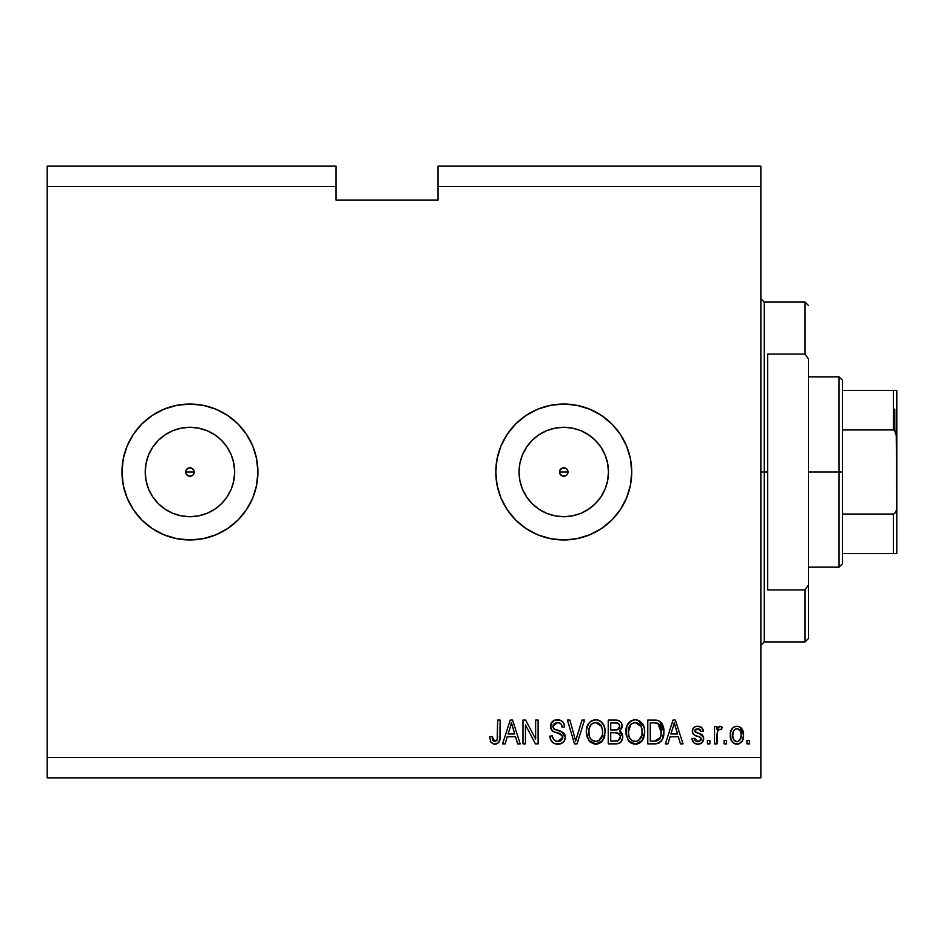 <?xml version="1.0" encoding="UTF-8"?>
<svg xmlns="http://www.w3.org/2000/svg" width="944" height="944" viewBox="0 0 944 944"><rect width="100%" height="100%" fill="white"/><g stroke="black" fill="none" stroke-linecap="round" stroke-linejoin="round"><path stroke-width="1.42" d="M562.058 468.106L559.863 470.301M559.792 470.466L559.792 473.534M562.223 475.965L563.757 476.248A4.248 4.248 0 0 1 559.509 472A4.248 4.248 0 0 1 563.757 467.752L562.223 468.035M559.863 473.699L562.058 475.894M188.234 468.106L186.039 470.301M185.968 470.466L185.968 473.534M188.399 475.965L189.933 476.248A4.248 4.248 0 0 1 185.685 472A4.248 4.248 0 0 1 189.933 467.752L188.399 468.035M186.039 473.699L188.234 475.894M181.213 515.861L189.933 516.722A44.722 44.722 0 0 1 145.211 472A44.722 44.722 0 0 1 189.933 427.278L198.653 428.139L207.043 430.676L214.784 434.818L221.557 440.376L227.115 447.149L231.256 454.89L233.793 463.28L234.655 472L233.793 480.72L231.256 489.11L227.115 496.851L221.557 503.624L214.784 509.182L207.043 513.324L198.653 515.861L189.933 516.722L181.213 515.861L172.823 513.324L165.082 509.182L158.309 503.624L152.751 496.851L148.609 489.11L146.072 480.72L145.211 472L146.072 463.28L148.609 454.89L152.751 447.149L158.309 440.376L165.082 434.818L172.823 430.676L181.213 428.139L189.933 427.278A44.722 44.722 0 0 1 234.655 472A44.722 44.722 0 0 1 189.933 516.722L198.653 515.861M555.037 515.861L563.757 516.722A44.722 44.722 0 0 1 519.035 472A44.722 44.722 0 0 1 563.757 427.278L572.477 428.139L580.867 430.676L588.608 434.818L595.381 440.376L600.939 447.149L605.08 454.89L607.617 463.28L608.479 472L607.617 480.72L605.08 489.11L600.939 496.851L595.381 503.624L588.608 509.182L580.867 513.324L572.477 515.861L563.757 516.722L555.037 515.861L546.647 513.324L538.906 509.182L532.133 503.624L526.575 496.851L522.433 489.11L519.896 480.72L519.035 472L519.896 463.28L522.433 454.89L526.575 447.149L532.133 440.376L538.906 434.818L546.647 430.676L555.037 428.139L563.757 427.278A44.722 44.722 0 0 1 608.479 472A44.722 44.722 0 0 1 563.757 516.722L572.477 515.861M500.981 498.054A67.968 67.968 0 0 0 563.733 539.968A67.968 67.968 0 0 1 495.789 472A67.968 67.968 0 0 1 563.757 404.032A67.968 67.968 0 0 0 507.282 434.181M507.211 434.299A67.968 67.968 0 0 0 500.981 445.946M500.945 446.04A67.968 67.968 0 0 0 497.099 458.701L500.957 445.993L507.247 434.24L515.695 423.939L525.997 415.49L537.75 409.2L550.494 405.342L563.757 404.032L577.02 405.342L589.764 409.2L601.517 415.49L611.818 423.939L620.267 434.24L626.556 445.993L630.415 458.737L631.725 472L630.415 485.263L626.556 498.007L620.267 509.76L611.818 520.061L601.517 528.51L589.764 534.8L577.02 538.658L563.757 539.968L550.494 538.658L537.75 534.8L525.997 528.51L515.695 520.061L507.247 509.76L500.957 498.007L497.099 485.263A67.968 67.968 0 0 0 500.945 497.96M497.087 458.784A67.968 67.968 0 0 0 495.789 471.929M495.789 472.071A67.968 67.968 0 0 0 497.087 485.216M133.446 509.807A67.968 67.968 0 0 0 189.909 539.968A67.968 67.968 0 0 1 121.965 472A67.968 67.968 0 0 1 189.933 404.032A67.968 67.968 0 0 0 133.446 434.193M133.387 434.287A67.968 67.968 0 0 0 127.145 445.969L133.423 434.24L141.871 423.939L152.173 415.49L163.926 409.2L176.67 405.342L189.933 404.032L203.196 405.342L215.94 409.2L227.693 415.49L237.994 423.939L246.443 434.24L252.732 445.993L256.591 458.737L257.901 472L256.591 485.263L252.732 498.007L246.443 509.76L237.994 520.061L227.693 528.51L215.94 534.8L203.196 538.658L189.933 539.968L176.67 538.658L163.926 534.8L152.173 528.51L141.871 520.061L133.423 509.76L127.133 498.007A67.968 67.968 0 0 0 133.387 509.713M127.133 446.016A67.968 67.968 0 0 0 123.275 458.737L127.133 445.993M127.133 498.007L123.275 485.263A67.968 67.968 0 0 0 127.133 497.984M565.456 475.894L566.766 475.009L565.385 475.929L562.128 475.929L559.827 473.628L559.827 470.372L562.128 468.071L565.385 468.071L567.686 470.372L567.686 473.628L566.695 475.068M559.827 470.372L562.128 468.071M191.632 475.894L192.942 475.009L191.561 475.929L188.304 475.929L186.003 473.628L186.003 470.372L188.304 468.071L191.561 468.071L193.862 470.372L193.862 473.628L192.871 475.068M47.2 166.144L336.064 166.144L47.2 166.144L47.2 186.534L336.064 186.534L336.064 166.144L336.064 186.534L47.2 186.534L47.2 757.466L760.864 757.466L760.864 186.534L438.016 186.534L438.016 200.128L336.064 200.128L336.064 186.534L336.064 200.128L438.016 200.128L438.016 186.534L760.864 186.534L760.864 166.144L438.016 166.144L760.864 166.144L760.864 757.466L47.2 757.466L47.2 777.856L760.864 777.856L47.2 777.856L47.2 166.144M497.099 485.263L495.789 472L497.099 458.737M123.275 485.263L121.965 472L123.275 458.737M525.442 743.872L525.442 724.933L525.442 743.872L522.976 743.872L522.976 720.083L525.607 720.083L535.637 739.046L535.637 720.083L538.115 720.083L538.115 743.872L535.472 743.872L525.442 724.933L535.472 743.872L538.115 743.872L538.115 720.083L535.637 720.083L535.637 739.046L525.607 720.083L522.976 720.083L522.976 743.872L525.442 743.872L522.976 743.872L522.976 720.083L525.607 720.083M557.81 744.179C562.364 744.049 564.866 741.736 565.303 737.252L564.064 741.311L560.642 743.789L554.683 743.683L551.06 740.71L549.856 736.143L552.323 735.836L553.573 739.471L556.913 741.311L560.618 740.898L562.754 738.208L561.621 734.633L553.373 731.517L550.93 728.744L550.942 723.67L554.742 720.154L560.193 720.213L563.379 722.549L564.689 726.88L562.211 727.187L560.889 723.765L557.456 722.549L554.305 723.434L552.983 726.998L554.565 729.358L563.179 732.497L565.303 737.252L561.633 731.576L553.715 728.768L552.948 726.349L557.456 722.549C560.406 722.667 561.987 724.213 562.211 727.187L564.689 726.88C564.335 722.361 561.904 720.001 557.373 719.776C553.137 719.93 550.836 722.101 550.47 726.29C550.883 730.019 553.019 732.202 556.889 732.827C560.111 733.063 562.093 734.562 562.825 737.323L558.022 741.406C554.541 741.182 552.641 739.329 552.323 735.836L549.856 736.143C550.151 741.193 552.806 743.872 557.81 744.179L557.007 744.155M576.69 737.335L581.988 720.083L584.548 720.083L577.055 743.872L574.507 743.872L567.391 720.083L569.94 720.083L575.651 741.087L581.988 720.083L584.548 720.083L581.988 720.083L575.651 741.087L569.94 720.083L567.391 720.083L574.507 743.872L577.055 743.872L574.507 743.872L567.391 720.083L569.94 720.083L575.651 741.087M595.735 744.179L590.071 742.008L586.873 736.568L586.413 730.09L588.383 723.871L591.534 720.85L596.82 719.835L600.915 721.511L604.125 725.96L605.151 732.001L603.877 738.597L599.688 743.247L595.735 744.179L602.732 740.544L605.151 732.001C605.328 725.086 602.201 721.004 595.747 719.776C589.174 721.039 586.023 725.216 586.307 732.296L588.714 740.45L596.242 744.167M628.267 740.45L635.277 744.179L631.288 743.223L628.905 741.264L625.99 734.444L626.922 725.818L631.076 720.85L635.288 719.776L639.43 720.838L642.534 723.777L644.445 728.78L644.575 734.255L642.899 739.6L639.23 743.247L635.277 744.179L642.274 740.544L644.705 732.001C644.882 725.086 641.743 721.004 635.288 719.776C628.716 721.039 625.565 725.216 625.86 732.296L628.256 740.45M726.573 740.474L726.573 743.872L724.095 743.872L724.095 740.474L726.573 740.474L724.095 740.474L724.095 743.872L726.573 743.872L724.095 743.872L724.095 740.474L726.573 740.474L726.573 743.872L726.573 740.474M743.565 735.046L742.208 741.182L738.503 743.99L733.925 743.412L730.998 739.848L730.562 732.096L732.662 727.966L735.364 726.443L738.456 726.443L741.111 727.942L742.822 730.491L743.565 735.046C743.766 730.066 741.547 727.14 736.922 726.266C732.225 727.163 730.007 730.149 730.278 735.223C730.019 740.273 732.237 743.27 736.922 744.179C741.677 743.247 743.884 740.202 743.565 735.046L739.895 727.022M491.022 742.503L494.739 744.179L491.022 742.503L489.606 736.768L492.084 736.462L492.662 739.966L494.066 741.276L495.659 741.288L497.169 739.99L497.641 720.083L500.119 720.083L499.942 738.951L498.444 742.704L494.739 744.179C498.798 743.376 500.591 740.721 500.119 736.226L500.119 720.083L497.641 720.083L497.323 739.6L494.857 741.406L492.084 736.462L489.606 736.768L490.809 742.185M667.974 743.872L670.051 736.768L667.974 743.872L665.402 743.872L673.001 720.083L675.408 720.083L683.008 743.872L680.447 743.872L678.358 736.768L670.051 736.768L678.358 736.768L680.447 743.872L683.008 743.872L675.408 720.083L673.001 720.083L665.402 743.872L667.974 743.872L665.402 743.872L673.001 720.083L675.408 720.083L683.008 743.872L680.447 743.872M703.693 738.078L702.065 742.716L698.43 744.167L694.159 743.058L691.964 738.621L694.442 738.314L695.492 740.804L697.345 741.665L699.197 741.571L700.991 740.167L700.672 737.453L694.241 734.928L692.4 732.284L693.167 728.261L694.737 726.915L697.758 726.266L701.675 727.505L703.398 731.211L700.932 731.517L700.011 729.441L697.321 728.756L695.032 729.842L694.949 731.671L702.194 734.833L703.705 738.597C703.433 735.47 701.628 733.7 698.3 733.276L695.527 732.284L694.749 730.845L697.852 728.733L700.932 731.517L703.398 731.211C702.938 727.966 701.062 726.325 697.758 726.266C694.43 726.302 692.601 727.954 692.282 731.199C692.884 734.314 694.902 736.084 698.336 736.497L700.672 737.453L701.239 739.022L698.029 741.713L694.442 738.314L691.964 738.621C692.412 742.149 694.383 744.002 697.864 744.179L697.864 744.179C701.486 744.049 703.433 742.185 703.705 738.597L703.693 739.176M709.888 740.474L709.888 743.872L707.422 743.872L707.422 740.474L709.888 740.474L707.422 740.474L707.422 743.872L709.888 743.872L707.422 743.872L707.422 740.474L709.888 740.474L709.888 743.872L709.888 740.474M717.582 730.916L716.992 743.872L714.525 743.872L714.525 726.573L716.992 726.573L716.992 729.334L719.352 726.337L722.243 727.187L721.322 729.665L719.328 729.382L717.806 730.479L716.992 734.904L717.428 731.364L719.647 729.346L721.322 729.665L722.243 727.187L719.918 726.266L716.992 729.334L716.992 726.573L714.525 726.573L714.525 743.872L716.992 743.872L714.525 743.872L714.525 726.573L716.992 726.573M749.43 740.474L749.43 743.872L746.964 743.872L746.964 740.474L749.43 740.474L746.964 740.474L746.964 743.872L749.43 743.872L746.964 743.872L746.964 740.474L749.43 740.474L749.43 743.872L749.43 740.474M659.785 721.275L663.856 731.848L661.98 740.108L657.98 743.447L647.785 743.872L647.785 720.083L656.41 720.166L659.785 721.263L662.759 725.252L663.856 731.848C664.246 726.786 662.381 723.01 658.275 720.52L647.785 720.083L647.785 743.872L654.806 743.872L647.785 743.872L647.785 720.083M621.683 732.851L622.733 737.606L620.869 742.149L617.706 743.707L608.243 743.872L608.243 720.083L616.869 720.142L620.279 721.558L621.683 723.611L622.108 726.797L619.488 731.045L622.025 733.441L622.769 736.886L619.488 731.045L622.143 726.066C621.789 722.101 619.618 720.107 615.618 720.083L608.243 720.083L608.243 743.872L615.571 743.872L608.243 743.872L608.243 720.083L615.618 720.083M505.158 743.872L507.235 736.768L505.158 743.872L502.586 743.872L510.185 720.083L512.592 720.083L520.191 743.872L517.631 743.872L515.542 736.768L507.235 736.768L515.542 736.768L517.631 743.872L520.191 743.872L512.592 720.083L510.185 720.083L502.586 743.872L505.158 743.872L502.586 743.872L510.185 720.083L512.592 720.083L520.191 743.872L517.631 743.872M760.864 777.856L760.864 757.466L760.864 777.856M438.016 166.144L438.016 186.534L438.016 166.144M490.609 741.842L490.302 741.193M489.606 736.768L492.084 736.462L492.119 737.252M493.087 740.627L493.936 741.229M496.981 740.297L495.34 741.359M497.323 739.6L497.535 738.479M497.582 738.019L497.641 736.414M497.641 720.083L500.119 720.083L500.072 737.606M499.223 741.559L499.919 739.152M499.789 739.813L499.341 741.3M499.199 741.606L498.833 742.22M498.432 742.716L496.674 743.872M496.107 744.037L495.423 744.143M494.739 744.179L493.688 744.096M673.992 723.694L673.096 727.069L674.205 722.561L677.544 733.984L670.854 733.984L673.096 727.069L670.854 733.984L677.544 733.984L674.205 722.561L673.981 723.741M675.314 726.644L675.066 725.794M692.53 740.792L693.368 742.255M693.026 741.783L692.188 739.718M691.964 738.621L694.442 738.314L694.76 739.659M694.819 739.789L695.492 740.804M697.215 741.642L699.292 741.547M701.239 739.022L699.539 736.898M700.672 737.453L698.336 736.497M697.321 736.19L696.53 735.919M693.403 734.22L692.861 733.476M692.778 733.311L692.4 732.308M693.167 728.261L693.875 727.505M700.802 726.939L702.383 728.249M703.398 731.211L700.932 731.517L700.519 730.101M698.997 728.886L695.799 729.146M699.303 733.582L703.563 737.158M703.103 741.335L702.065 742.716M702.053 742.727L700.318 743.789M701.156 743.4L699.008 744.108M702.194 734.833L700.306 733.925M694.241 734.928L696.247 735.824M698.029 741.713L697.345 741.665M694.76 739.648L694.56 738.987M722.243 727.187L720.909 729.535M721.322 729.665L719.009 729.464M716.992 743.872L717.015 734.007M717.428 731.364L719.304 729.382M736.108 744.132L735.364 743.99M734.585 743.73L733.913 743.4M730.562 738.302L730.349 736.792M730.278 735.223L730.29 734.432M730.892 730.857L731.647 729.24M731.671 729.181L730.821 731.081M732.662 727.966L733.901 727.033M734.916 726.573L736.143 726.302M737.736 726.314L738.432 726.432M743.506 736.627L743.542 735.836M742.881 739.742L741.217 742.444M739.069 743.825L737.748 744.132M742.208 741.182L742.586 740.485M742.114 729.122L741.111 727.942M735.364 726.443L733.252 727.458M734.987 729.323L733.523 731.045L732.745 735.211C732.461 731.777 733.83 729.618 736.863 728.733C739.966 729.57 741.382 731.73 741.087 735.211L740.934 733.04M740.922 737.394L741.087 735.211C741.382 738.645 740.013 740.804 736.981 741.713L739.73 740.285L741.087 735.742M734.102 740.285L732.91 737.37L734.043 740.214M734.149 740.332L736.981 741.713C733.866 740.875 732.45 738.704 732.745 735.211L733.028 737.984M737.948 728.898L735.647 728.957M740.934 733.051L740.58 731.683M740.686 732.001L739.777 730.219M740.285 730.998L737.925 728.886M739.53 729.924L738.432 729.087M739.884 740.096L740.308 739.388M740.474 739.046L740.698 738.385M656.399 720.166L654.499 720.083M656.67 720.189L657.343 720.284M656.788 743.719L654.806 743.872C661.26 742.893 664.281 738.892 663.856 731.848M663.455 736.108L663.762 733.984M663.455 736.131L663.148 737.37M661.378 741.04L660.717 741.807M658.015 743.435L659.526 742.775M657.98 743.447L656.918 743.707M662.015 723.741L661.036 722.384M661.083 728.296L658.818 723.989L654.44 722.868L657.803 723.34L661.366 732.556L661.248 729.393L660.883 736.237M659.526 739.258L660.434 737.63L654.499 741.087L657.638 740.639M650.263 741.087L650.263 722.868L654.44 722.868L650.263 722.868L650.263 741.087L654.499 741.087L650.263 741.087M660.068 725.535L659.644 724.874M656.812 740.875L659.537 739.246L661.201 734.585M661.048 735.494L661.378 731.211M655.938 741.016L656.658 740.91M625.884 731.199L625.86 732.296M625.955 730.031L626.922 725.806M631.076 720.862L629.318 722.195M629.341 722.172L630.698 721.086M631.099 720.85L632.055 720.378M633.105 720.036L634.746 719.788M637.436 720.036L643.961 726.75M644.209 727.635L643.43 725.393M644.221 727.718L644.599 729.865M644.669 733.122L644.705 732.001M644.02 737.028L643.194 739.069M641.011 741.984L639.241 743.247M639.23 743.258L636.468 744.108M634.097 744.108L631.312 743.235M631.265 743.199L629.648 742.031M637.318 743.955L640.905 742.067M641.625 741.347L642.274 740.544M642.534 723.777L639.43 720.838M635.784 722.573L637.165 722.833L633.636 722.762L630.745 724.437L633.636 722.762M640.764 725.712L637.165 722.833L639.595 724.272M630.84 724.355L628.326 732.332C627.949 726.845 630.273 723.588 635.312 722.549L641.2 726.55L642.227 731.93C642.498 737.252 640.174 740.403 635.253 741.406L638.415 740.568L641.932 735.211L641.365 737.087M638.415 740.568L640.752 738.279L641.944 735.128M633.672 741.205L631.536 740.155L635.253 741.406C630.474 740.474 628.173 737.453 628.326 732.332L629.141 737.028L628.338 731.482L629.377 726.42M628.81 728.013L629.093 727.092L628.81 728.013M641.814 728.367L640.221 724.945M641.932 735.211L642.097 729.865L640.988 726.125M642.073 729.688L641.849 728.508M636.893 741.205L637.66 740.946M629.129 736.993L630.828 739.541M630.911 739.624L629.896 738.432M634.451 741.347L636.079 741.347M616.892 720.142L617.494 720.225M619.264 720.815L620.267 721.546L619.264 720.815M621.105 722.549L621.671 723.588M621.683 723.635L622.037 724.803M622.002 727.446L621.494 728.898M620.302 731.47L620.987 732.013M615.571 743.872C620.161 743.837 622.568 741.5 622.769 736.886L622.721 736.001M622.733 737.606L621.73 741.005M621.73 741.016L620.869 742.149M616.987 743.801L616.314 743.86M617.706 743.707L619.736 743.034M619.771 739.258L620.279 736.438L619.512 734.243L615.276 732.745C618.355 732.544 620.031 733.936 620.291 736.91C620.031 733.936 618.355 732.544 615.276 732.745L610.721 732.745L615.276 732.745M620.184 738.102L620.291 736.91L618.013 740.792L619.783 739.235M617.754 723.163L610.721 722.868L610.721 729.972L616.916 729.877L619.193 728.497L619.677 726.455L617.518 729.747L610.721 729.972L610.721 722.868L614.756 722.868C617.718 722.49 619.347 723.682 619.677 726.455L619.37 724.744M619.571 727.517L619.358 724.721L617.411 723.069M616.987 722.986L615.83 722.88M618.462 729.275L619.5 727.812M610.721 741.087L610.721 732.745L610.721 741.087L618.013 740.792L610.721 741.087M617.152 741.005L618.013 740.792M615.075 729.972L616.302 729.936M618.898 723.965L618.226 723.387M615.653 722.88L614.756 722.868M586.307 732.296L586.342 733.37M586.401 730.101L586.743 727.918M588.383 723.859L589.788 722.184L588.383 723.871M589.799 722.172L591.145 721.086M589.788 722.184L592.513 720.378M593.587 720.036L594.614 719.835M594.649 719.835L595.747 719.776M596.289 719.788L597.151 719.883M597.882 720.036L598.885 720.366L597.882 720.036M600.915 721.523L601.824 722.313M603.027 723.824L603.605 724.827M604.136 725.995L604.42 726.762M604.656 727.635L602.992 723.777M605.128 730.916L605.151 732.001M604.868 735.376L604.644 736.438M604.467 737.028L603.641 739.069M601.352 742.09L596.95 744.108M594.531 744.108L590.094 742.031M589.363 741.264L590.071 742.008M597.764 743.955L602.083 741.347M601.918 722.42L599.877 720.838M586.413 730.09L586.342 731.187M596.242 722.573L597.623 722.833L594.095 722.762L591.204 724.437L592.525 723.399M601.222 725.712L597.623 722.833L600.042 724.26M589.209 728.237L588.785 732.332C588.395 726.845 590.732 723.588 595.77 722.549L601.647 726.55L602.685 731.93C602.956 737.252 600.632 740.403 595.711 741.406L598.862 740.568L602.378 735.211L601.824 737.087M598.862 740.568L601.198 738.279L602.402 735.128M594.13 741.205L591.994 740.155L595.711 741.406C590.932 740.474 588.619 737.453 588.785 732.332L589.587 737.028L588.844 730.644M589.835 726.42L588.926 729.795M594.036 722.774L593.28 723.021M591.298 724.355L589.28 727.966M602.26 728.367L600.679 724.945M602.378 735.211L602.555 729.865L601.446 726.125M602.532 729.688L602.307 728.508M597.34 741.205L598.107 740.946M589.587 736.993L591.286 739.541M591.357 739.624L590.354 738.432M577.055 743.872L584.548 720.083L577.055 743.872M554.635 743.66L553.975 743.376M549.856 736.143L552.323 735.836L552.476 736.934M552.995 738.574L553.562 739.435M554.836 740.544L554.057 739.966M555.815 741.028L557.456 741.37M557.467 741.37L558.907 741.347M559.131 741.323L559.78 741.193M562.813 737.771L562.801 736.816M562.707 736.32L558.848 733.394L560.76 734.09M555.686 732.473L556.287 732.65M553.916 731.801L554.506 732.048M550.718 728.131L550.576 727.529M550.942 723.67L552.452 721.487M551.272 722.974L551.674 722.361M553.514 720.709L554.458 720.248M558.801 719.871L561.645 720.897M563.367 722.538L562.659 721.712M564.182 724.095L564.536 725.429M564.689 726.88L562.211 727.187L562.093 726.255M559.308 722.809L561.173 724.095M560.311 723.293L556.641 722.597M553.715 724.013L553.278 724.721M553.019 725.523L553.278 724.732M552.96 725.936L553.101 727.6M555.084 729.606L556.358 730.042M555.52 729.771L556.134 729.972M556.299 730.031L556.925 730.196M558.577 730.609L559.591 730.88M563.179 732.497L564.347 733.783M565.279 736.804L565.267 737.972M565.173 738.704L564.76 740.049M564.748 740.072L564.075 741.288M564.04 741.347L563.32 742.196M563.096 742.421L561.999 743.199M560.63 743.801L559.249 744.096L560.642 743.789M558.529 744.155L559.237 744.096M565.09 735.47L564.795 734.621M553.101 727.635L552.983 726.998M535.637 720.083L538.115 720.083L538.115 743.872L535.472 743.872M510.621 725.948L511.388 722.561L514.728 733.984L508.049 733.984L510.279 727.069L508.049 733.984L514.728 733.984L512.026 725.016M512.498 726.644L512.25 725.794M511.388 722.561L510.916 724.827M674.842 725.016L674.677 724.402M674.512 723.788L674.205 722.561M737.394 728.768L736.32 728.768M732.792 734.149L732.792 736.296M734.951 741.075L735.919 741.547M736.438 741.677L737.512 741.665M661.272 734.031L661.366 732.556M661.107 728.438L660.953 727.718M658.818 723.989L657.402 723.187M656.989 723.08L654.44 722.868M635.312 722.549L634.462 722.608M630.745 724.437L629.707 725.783M642.156 733.582L642.097 729.865M615.618 741.087L616.833 741.04M595.77 722.549L594.921 722.608M591.204 724.437L590.165 725.783M594.921 741.347L596.537 741.347M602.614 733.582L602.555 729.865M189.956 539.968A67.968 67.968 0 0 0 246.419 509.807M246.478 509.713A67.968 67.968 0 0 0 252.721 498.031M252.732 497.984A67.968 67.968 0 0 0 256.591 485.263M256.591 458.737A67.968 67.968 0 0 0 252.732 446.016M252.721 445.969A67.968 67.968 0 0 0 246.478 434.287M246.419 434.193A67.968 67.968 0 0 0 189.956 404.032M176.67 405.342L189.933 404.032A67.968 67.968 0 0 1 257.901 472A67.968 67.968 0 0 1 189.933 539.968L203.196 538.658M563.78 539.968A67.968 67.968 0 0 0 620.243 509.795M620.291 509.725A67.968 67.968 0 0 0 620.291 434.275M620.243 434.205A67.968 67.968 0 0 0 563.78 404.032M550.494 405.342L563.757 404.032A67.968 67.968 0 0 1 631.725 472A67.968 67.968 0 0 1 563.757 539.968L577.02 538.658M626.556 445.993L620.267 434.24M515.695 423.939L507.247 434.24M588.608 509.182L595.381 503.624L600.939 496.851M607.617 480.72L608.479 472L607.617 463.28M600.939 447.149L595.381 440.376L588.608 434.818M572.477 428.139L563.757 427.278L555.037 428.139M538.906 434.818L532.133 440.376L526.575 447.149M519.896 463.28L519.035 472L519.896 480.72M526.575 496.851L532.133 503.624L538.906 509.182M565.385 468.071L567.686 470.372L567.686 473.628M565.385 475.929L562.128 475.929L559.827 473.628M214.784 509.182L221.557 503.624L227.115 496.851M233.793 480.72L234.655 472L233.793 463.28M227.115 447.149L221.557 440.376L214.784 434.818M198.653 428.139L189.933 427.278L181.213 428.139M165.082 434.818L158.309 440.376L152.751 447.149M146.072 463.28L145.211 472L146.072 480.72M152.751 496.851L158.309 503.624L165.082 509.182M191.561 468.071L193.862 470.372L193.862 473.628M191.561 475.929L188.304 475.929L186.003 473.628M186.003 470.372L188.304 468.071M193.827 470.301L191.632 468.106M191.467 468.035L189.933 467.752A4.248 4.248 0 0 1 194.181 472A4.248 4.248 0 0 1 189.933 476.248L191.467 475.965M193.898 473.534L193.898 470.466M192.942 475.009L193.827 473.699M567.651 470.301L565.456 468.106M565.291 468.035L563.757 467.752A4.248 4.248 0 0 1 568.005 472A4.248 4.248 0 0 1 563.757 476.248L565.291 475.965M567.722 473.534L567.722 470.466M566.766 475.009L567.651 473.699M760.864 298.682L764.262 302.08L764.262 472L767.661 472L767.661 354.083L805.043 354.083L808.442 359.027L808.442 584.973L805.043 589.917L805.043 641.92L805.043 589.917L767.661 589.917L767.661 472L764.262 472L764.262 302.08L764.262 472L760.864 472L764.262 472L764.262 641.92L760.864 645.318M805.043 354.083L805.043 302.08L805.043 354.083L808.442 359.027L808.442 638.522L808.442 584.973L805.043 589.917L767.661 589.917L767.661 354.083L805.043 354.083M764.262 472L764.262 641.92L764.262 472M894.759 409.13L894.759 430.582L894.759 409.13M893.402 553.562L842.426 553.562L842.426 472L839.027 472L839.027 567.155L839.027 472L808.442 472L839.027 472L839.027 376.845L839.027 472L842.426 472L842.426 563.757L842.426 553.562L896.8 553.562L896.8 505.984L896.234 510.61L895.29 512.769L893.402 514.032L842.426 514.032L893.402 514.032L893.402 553.562L893.402 514.032L895.29 512.769L896.234 510.61L896.8 505.984L896.8 553.562L894.499 553.562L896.234 553.562M568.005 472L559.509 472L568.005 472M194.181 472L185.685 472L194.181 472M893.402 429.968L842.426 429.968L842.426 472L842.426 380.243L842.426 429.968L893.402 429.968L895.29 431.231L896.234 433.379L896.8 505.984L896.8 390.438L842.426 390.438L893.402 390.438L893.402 429.968L893.402 390.438L894.499 390.438M896.234 390.438L895.29 390.438L896.8 390.438L896.281 433.544M894.499 430.358L896.765 436.848L896.234 433.379M808.442 638.522L805.043 641.92L764.262 641.92M764.262 302.08L805.043 302.08L808.442 305.478M842.426 563.757L839.027 567.155L808.442 567.155M808.442 376.845L839.027 376.845L842.426 380.243"/></g></svg>
